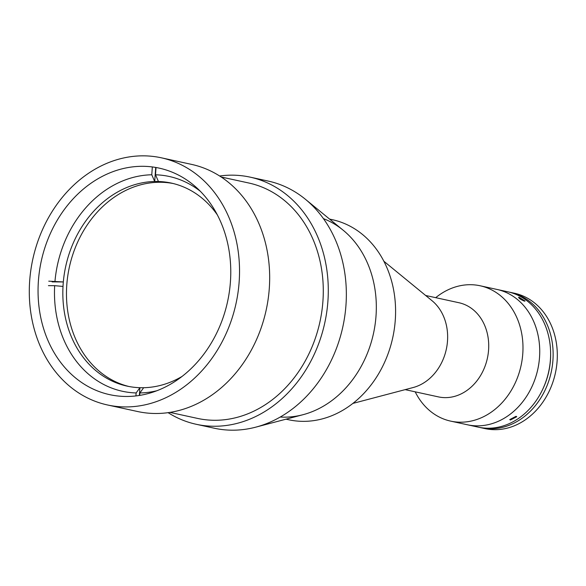 <?xml version="1.0" encoding="UTF-8"?>
<svg xmlns="http://www.w3.org/2000/svg" width="586" height="586" viewBox="0 0 586 586"><rect width="100%" height="100%" fill="white"/><g stroke="black" fill="none" stroke-linecap="round" stroke-linejoin="round"><path stroke-width="0.88" d="M405.146 389.639L438.431 396.89A48.184 39.621 -77.7 0 0 488.578 350.003A48.184 39.621 -77.7 0 0 458.933 302.728L425.641 295.483M352.904 403.41L413.13 387.536A48.184 39.621 -77.7 0 0 447.499 341.052A48.184 39.621 -77.7 0 0 432.036 300.713L383.859 261.239M415.196 391.829A69.265 56.952 -77.7 0 0 450.693 421.129A69.265 56.952 -77.7 0 0 522.778 353.732A69.265 56.952 -77.7 0 0 480.161 285.778A69.265 56.952 -77.7 0 0 435.698 297.673M450.693 421.129L467.438 424.777A69.265 56.952 -77.7 0 0 477.246 425.854A69.265 56.952 -77.7 0 0 538.886 363.32A69.265 56.952 -77.7 0 0 496.906 289.425L507.791 291.791A69.265 56.952 -77.7 0 1 549.771 365.686A69.265 56.952 -77.7 0 1 488.131 428.22A69.265 56.952 -77.7 0 1 478.323 427.15L467.438 424.777A69.265 56.952 -77.7 0 0 539.523 357.372A69.265 56.952 -77.7 0 0 496.906 289.425L480.161 285.778M217.274 214.769A103.898 85.424 -77.7 0 0 171.28 183.081A103.898 85.424 -77.7 0 0 158.44 181.506A103.898 85.424 -77.7 0 0 154.697 181.484A103.898 85.424 -77.7 0 0 63.325 281.947A103.898 85.424 -77.7 0 0 63.149 284.188A103.898 85.424 -77.7 0 0 63.01 286.429A103.898 85.424 -77.7 0 0 127.074 386.115A103.898 85.424 -77.7 0 0 139.915 387.698L136.135 392.95A109.919 90.376 102.3 0 1 54.666 285.675L63.01 286.429M128.898 386.489A103.898 85.424 102.3 0 1 66.782 284.979A103.898 85.424 102.3 0 1 173.09 183.506M158.44 181.506L155.517 174.796L156.037 167.501M155.517 174.796A109.919 90.376 102.3 0 1 200.295 191.263M156.865 390.745A109.919 90.376 102.3 0 1 139.878 392.964L143.658 387.712A103.898 85.424 -77.7 0 0 182.078 376.424M139.702 395.404L139.878 392.964M143.658 387.712A103.898 85.424 102.3 0 1 139.915 387.698L139.358 395.455M136.135 392.95L135.923 395.931M48.433 285.646L54.666 285.675M48.755 281.163L63.325 281.947L52.103 281.888M54.989 281.192A109.919 90.376 102.3 0 1 151.774 174.775L154.697 181.484L155.664 168.036M152.309 167.303L151.774 174.775M222.27 319.934A115.94 95.328 -77.7 0 0 159.077 168.101A115.94 95.328 -77.7 0 0 46.558 242.838A115.94 95.328 -77.7 0 0 109.75 394.671A115.94 95.328 -77.7 0 0 222.27 319.934M107.502 404.97L137.651 411.533A126.481 103.993 -77.7 0 0 260.396 330.006A126.481 103.993 -77.7 0 0 191.461 164.366L161.318 157.802A126.481 103.993 -77.7 0 0 38.573 239.33A126.481 103.993 -77.7 0 0 107.502 404.97A126.481 103.993 -77.7 0 0 230.254 323.443A126.481 103.993 -77.7 0 0 161.318 157.802M169.918 412.398L197.548 418.411A120.46 99.041 -77.7 0 0 314.448 340.766A120.46 99.041 -77.7 0 0 248.801 183.008L221.164 176.994M168.101 412.661A126.481 103.993 -77.7 0 0 196.266 424.293L214.33 428.227A126.481 103.993 -77.7 0 0 255.76 427.157A126.481 103.993 -77.7 0 0 337.075 346.7A126.481 103.993 -77.7 0 0 305.379 199.255A126.481 103.993 -77.7 0 0 268.146 181.059L250.076 177.126A126.481 103.993 -77.7 0 0 219.625 175.998M196.266 424.293A126.481 103.993 -77.7 0 0 319.011 342.766A126.481 103.993 -77.7 0 0 250.076 177.126M255.76 427.157L302.999 414.705A102.389 84.186 -77.7 0 0 368.821 349.571A102.389 84.186 -77.7 0 0 343.162 230.217L305.379 199.255M286.027 419.18L288.715 419.766A102.389 84.186 -77.7 0 0 395.14 301.043A102.389 84.186 -77.7 0 0 332.277 219.677L329.588 219.091M280.225 417.049A102.389 84.186 -77.7 0 0 375.882 296.846A102.389 84.186 -77.7 0 0 323.428 218.622M479.582 427.406A69.265 56.952 -77.7 0 0 480.835 427.692L485.025 428.608A69.265 56.952 -77.7 0 0 494.826 429.685A69.265 56.952 -77.7 0 0 556.466 367.144A69.265 56.952 -77.7 0 0 514.493 293.249L510.303 292.341A69.265 56.952 -77.7 0 0 509.044 292.084M480.835 427.692A69.265 56.952 -77.7 0 0 490.643 428.769A69.265 56.952 -77.7 0 0 552.283 366.235A69.265 56.952 -77.7 0 0 510.303 292.341M524.331 301.123C519.972 299.19 518.266 297.93 519.203 297.358L525.071 301.043L524.331 301.123M518.485 297.388L519.203 297.358M510.413 420.008L509.769 419.591L516.076 416.294L516.735 416.741L510.413 420.008M542.863 388.965A66.255 54.476 -77.7 0 0 550.62 353.351"/></g></svg>
